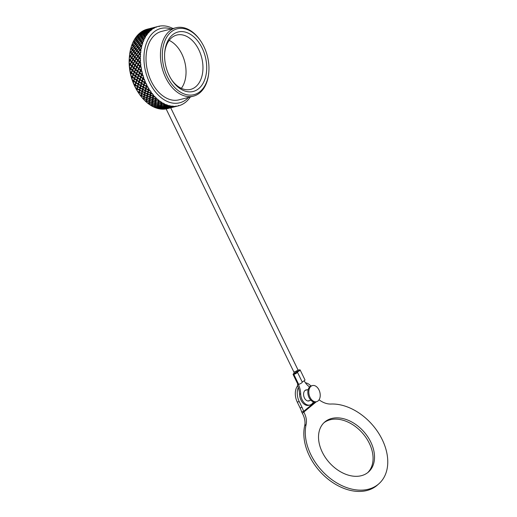 <?xml version="1.0" encoding="UTF-8"?>
<svg xmlns="http://www.w3.org/2000/svg" width="517" height="517" viewBox="0 0 517 517"><rect width="100%" height="100%" fill="white"/><g stroke="black" fill="none" stroke-linecap="round" stroke-linejoin="round"><path stroke-width="0.78" d="M140.21 59.061L139.403 58.208L138.136 60.25L139.506 61.646L140.249 60.373A40.985 27.091 -104.3 0 1 140.21 59.061L140.585 58.957L139.138 57.917L133.793 51.765L132.274 53.703L133.38 55.015L134.847 53.051M139.403 58.208L139.59 57.904L134.026 51.538L133.793 51.765M133.573 51.5L132.578 50.252L130.995 52.159L132.042 53.432L133.573 51.5L134.026 51.538L132.578 50.252M132.371 49.994L131.441 48.792L130.413 49.942A40.985 27.091 -104.3 0 0 130.168 51.118L130.782 51.894L132.371 49.994L132.817 50.046L131.441 48.792M130.885 48.062A40.985 27.091 -104.3 0 0 130.568 49.296L131.247 48.54L131.014 47.719L131.693 48.604L131.602 48.159L133.315 46.349L132.501 45.244L131.402 46.33A40.985 27.091 -104.3 0 0 131.06 47.441L131.602 48.159M131.247 48.54L131.79 48.404L132.714 49.6L134.368 47.751L133.496 46.588L131.79 48.404M147.591 30.005L145.296 31.007L145.607 31.414L147.901 30.115L147.287 29.689L144.954 30.6L145.232 30.93L147.532 29.941M150.408 28.894L148.075 29.805L148.353 30.135L150.654 29.152L150.408 28.894L153.478 28.054L150.899 28.713M150.143 28.681L147.778 29.501L148.024 29.747L150.453 28.836L149.911 28.571L147.526 29.307L149.911 28.571M144.663 30.296L147.235 29.643L144.476 30.613L144.023 30.354L144.476 30.613L146.983 29.443L145.309 29.812A40.985 27.091 -104.3 0 0 144.482 30.148L144.611 30.257M153.032 27.776L150.854 28.668L155.443 27.362A40.985 27.091 -104.3 0 1 156.27 27.026L156.283 27.013M152.838 27.776L153.543 27.634M149.962 28.719L152.399 27.886M150.195 28.454L150.453 28.836L149.723 28.564M147.3 29.217L149.277 28.681M156.16 27.22L156.625 26.832L155.96 26.981M153.038 28.015L155.52 27.091M153.155 27.808L153.543 28.021M173.311 107.148L172.484 107.174M176.433 106.353L172.71 107.265M172.2 107.407L169.783 108.04L172.316 107.4M170.19 107.943L166.972 108.473L169.434 108.021L170.028 106.683L167.288 107.206L167.204 107.665L169.692 107.394L169.783 107.013M169.078 108.202L169.55 108.053M172.904 107.245L175.437 106.605M170.067 107.73L172.672 107.025L170.093 107.678M166.829 108.706L169.408 108.053L166.5 108.518L166.713 108.809A40.985 27.091 -104.3 0 0 167.469 108.635A40.985 27.091 -104.3 0 0 167.586 108.602M173.189 106.935L175.515 106.58L172.898 106.696L172.555 107.226M167.185 107.756L167.094 108.124L169.673 107.471L167.185 107.756L167.114 106.231L164.348 106.573L164.277 107.213L166.778 107.129L166.849 106.56M164.083 108.46L166.571 108.189L166.661 107.807L163.786 108.266L163.973 108.919L166.455 108.557L164.063 108.544M170.306 106.961L170.216 107.329L172.794 106.676L170.306 106.961L170.138 106.114L167.379 106.547L167.301 107.097L169.802 106.922L169.88 106.444M164.257 107.342L164.18 107.891L166.681 107.71L166.758 107.239L164.257 107.342L164.193 105.352L161.407 105.507L161.33 106.328L163.831 106.418L163.908 105.668M161.155 108.008L163.656 107.917L163.734 107.355L161.226 107.368L161.058 108.686L163.559 108.505L163.637 108.027L161.136 108.131M161.31 106.489L161.239 107.219L163.747 107.226L163.818 106.567L161.31 106.489L161.285 104.046L158.499 104.02L158.402 105.016L160.897 105.281L160.981 104.356M158.208 107.122L160.709 107.213L160.787 106.463L158.286 106.302L157.95 106.935L158.118 108.014L160.625 108.014L160.697 107.362L158.196 107.284M164.432 105.694L164.361 106.431L166.868 106.431L166.939 105.772L164.432 105.694L164.296 104.356L161.504 104.421L161.42 105.326L163.921 105.507L163.999 104.673M158.383 105.216L158.299 106.121L160.8 106.295L160.877 105.462L158.383 105.216L158.428 102.334L155.656 102.133L155.533 103.29L158.002 103.723L158.112 102.631M155.281 105.804L157.775 106.069L157.859 105.151L155.378 104.815L155.042 105.636L155.178 106.909L157.679 107.09L157.756 106.256L155.262 106.004M155.507 103.523L155.397 104.596L157.879 104.951L157.976 103.943L155.507 103.523L155.656 100.227L155.32 100.518L152.909 99.859L152.741 101.17L155.171 101.765L155.32 100.518M152.412 104.079L154.88 104.512L154.99 103.426L152.534 102.928L152.185 103.917L152.276 105.39L154.757 105.739L154.854 104.738L152.386 104.318M158.629 102.728L158.519 103.807L161 104.156L161.097 103.148L158.629 102.728L158.59 100.931L155.83 100.647L155.688 101.881L158.137 102.392L158.26 101.222M152.709 101.435L152.567 102.676L155.016 103.187L155.139 102.017L152.709 101.435L153 97.758L152.644 98.03L150.292 97.228L150.066 98.682L152.444 99.426L152.644 98.03M149.62 101.965L152.05 102.553L152.198 101.306L149.788 100.653L149.413 101.817L149.445 103.465L151.895 103.982L152.024 102.812L149.587 102.23M150.02 98.98L149.827 100.369L152.231 101.035L152.405 99.71L150.02 98.98L150.486 94.947L150.111 95.199L147.823 94.262L147.532 95.852L149.846 96.731L150.111 95.199M146.944 99.477L149.323 100.22L149.523 98.818L147.171 98.017L146.757 99.342L146.705 101.158L149.109 101.83L149.284 100.505L146.899 99.775M153.142 98.191L152.948 99.574L155.352 100.246L155.527 98.921L153.142 98.191L153.284 95.994L152.916 96.259L150.596 95.386L150.337 96.912L152.689 97.726L152.916 96.259M147.474 96.181L147.216 97.707L149.568 98.521L149.794 97.047L147.474 96.181L148.133 91.826L147.746 92.058L145.542 91.005L145.174 92.711L147.41 93.719L147.746 92.058M144.411 96.647L146.725 97.526L146.99 95.994L144.702 95.057L144.243 96.53L144.101 98.501L146.447 99.309L146.673 97.842L144.353 96.976M145.096 93.066L144.766 94.714L147.048 95.658L147.345 94.062L145.096 93.066L145.012 92.621L145.988 88.433L145.581 88.64L143.461 87.483L143.002 89.292L143.468 89.538M142.052 93.506L144.295 94.508L144.631 92.853L142.421 91.8L141.891 93.409L141.645 95.509L143.926 96.453L144.224 94.857L141.975 93.861M148.217 92.272L147.888 93.926L150.169 94.87L150.466 93.267L148.217 92.272L148.592 89.764L148.198 89.984L146.033 88.879L145.62 90.637L147.823 91.703L148.198 89.984M142.912 89.674L142.498 91.431L144.702 92.498L145.077 90.779L142.912 89.674L142.866 89.221L144.049 84.794L143.636 84.982L141.613 83.741L141.057 85.641L143.125 86.85L143.636 84.982M140.437 90.378L142.039 91.205L142.459 89.435L140.34 88.278L139.881 90.087L140.346 90.333M139.377 92.226L141.58 93.286L141.955 91.574L139.79 90.462L139.067 93.655A40.985 27.091 -104.3 0 0 139.777 94.689L141.173 95.302L141.509 93.642L139.299 92.588M143.558 89.59L145.161 90.41L145.581 88.64M140.947 86.035L140.443 87.89L142.556 89.053L143.022 87.237L140.947 86.035L140.934 85.589L142.362 80.962L141.936 81.124L140.017 79.812L139.357 81.783L141.322 83.069L141.936 81.124M137.942 86.429L140.004 87.638L140.514 85.777L138.491 84.53L137.813 86.384L137.322 88.685L139.435 89.848L139.9 88.026L137.826 86.824M144.069 85.24L143.564 87.095L145.678 88.258L146.143 86.442L141.613 83.302L143.752 84.588L144.314 82.681L142.343 81.402L141.736 83.334M139.222 82.19L138.614 84.129L140.63 85.376L141.193 83.476L139.222 82.19L140.928 76.975L140.495 77.111L138.685 75.747L137.916 77.77L139.764 79.114L140.495 77.111M136.236 82.578L138.201 83.864L138.815 81.919L136.895 80.607L136.12 82.552L135.493 84.924L137.509 86.171L138.071 84.265L136.1 82.985M137.755 78.19L137.044 80.187L138.95 81.505L139.622 79.534L137.755 78.19L139.764 72.878L137.638 71.585L136.746 73.64L138.485 75.03L139.325 72.987M134.795 78.565L136.643 79.909L137.373 77.905L135.564 76.542L134.685 78.565L133.922 80.982L135.829 82.3L136.501 80.329L134.633 78.985M140.876 77.401L140.165 79.398L142.072 80.717L142.744 78.739L138.75 75.333L140.65 76.69L141.432 74.668L139.687 73.278L138.853 75.32M136.566 74.073L135.732 76.115L137.528 77.485L138.31 75.456L136.566 74.073L138.899 68.709L136.882 67.378L135.868 69.446L137.483 70.855L138.446 68.793M133.625 74.435L135.364 75.825L136.204 73.782L134.517 72.38L133.528 74.467L132.611 76.904L134.407 78.274L135.189 76.251L133.444 74.868M135.661 69.885L134.711 71.947L136.391 73.349L137.289 71.294L135.661 69.885L138.323 64.522L136.43 63.164L135.292 65.232L136.785 66.648L137.871 64.58M132.746 70.241L134.362 71.65L135.325 69.588L133.761 68.173L132.656 70.299L131.589 72.742L133.27 74.144L134.168 72.083L132.539 70.674M138.782 69.091L137.832 71.152L139.512 72.554L140.411 70.499L137.011 67.016L138.659 68.36L139.68 66.286L138.181 64.877L137.102 66.945M135.06 65.665L133.981 67.733L135.538 69.149L136.559 67.081L135.06 65.665L138.045 60.36L134.963 57.057L136.288 58.279L137.632 56.263M132.171 66.027L133.664 67.436L134.75 65.368L133.308 63.959L132.081 66.111L130.859 68.528L132.417 69.944L133.438 67.876L131.938 66.46M134.756 61.471L133.554 63.526L134.982 64.935L136.133 62.874L134.924 61.148L136.559 58.57L137.858 59.953L139.138 57.917M131.893 61.833L133.263 63.229L134.472 61.18L133.16 59.791L130.433 64.321L131.861 65.73L133.011 63.662L131.635 62.266M137.877 60.676L136.675 62.731L138.104 64.14L139.254 62.079L137.877 60.676L138.136 60.25M136.281 58.996L135.015 61.038L136.385 62.441L137.593 60.386L136.281 58.996L136.469 58.692L134.588 57.607M135.079 53.322L133.625 55.293L134.963 57.057L133.438 59.365L134.737 60.748L136.016 58.712M131.932 57.71L133.166 59.074L134.51 57.057L133.321 55.713L131.467 58.402M130.316 60.159L131.615 61.542L132.895 59.5L131.641 58.137L129.25 61.846L130.226 60.282L129.256 59.235L129.773 60.295L130.226 60.282L130.045 59.869L131.389 57.852L130.2 56.508L129.334 57.742A40.985 27.091 -104.3 0 0 129.276 59.022L130.045 59.869M136.559 58.57L137.709 56.812M136.443 54.918L135.053 56.922M134.795 56.631L136.204 54.64M130.504 56.088L131.673 57.426L133.082 55.435L131.958 54.117L130.2 56.508M138.201 52.534L136.746 54.505L137.916 55.842L139.325 53.846L138.42 52.282L136.915 50.976L135.396 52.915L136.501 54.22L137.968 52.256M135.7 49.464L134.116 51.364L135.163 52.637L136.695 50.705L135.7 49.464L136.036 49.063L137.024 50.304L138.614 48.411L137.684 47.209L136.036 49.063M132.914 49.858L133.903 51.099L135.493 49.205L134.562 47.997L132.817 50.046L132.714 49.6M138.821 48.669L137.238 50.569L138.285 51.849L139.816 49.916L138.614 48.411M136.617 45.8L134.911 47.609L135.835 48.811L137.49 46.957L136.617 45.8L136.979 45.418L137.845 46.569L139.558 44.766L138.743 43.654L136.979 45.418M133.858 46.213L134.724 47.364L136.436 45.561L135.622 44.449L133.496 46.588M139.739 45.005L138.033 46.821L138.957 48.016L140.611 46.162L139.558 44.766M137.819 42.368L135.997 44.081L136.805 45.186L138.575 43.428L138.097 42.252L136.966 41.153L135.086 42.808L135.835 43.855L137.664 42.155M132.875 44.876L133.683 45.974L135.454 44.223L134.698 43.163L132.501 45.244M140.941 41.58L139.118 43.286L139.926 44.391L141.697 42.633L139.59 39.143L140.346 39.815L142.291 38.232L141.697 37.36L139.713 38.891M140.088 40.358L138.207 42.013L138.957 43.06L140.786 41.36L140.088 40.358L140.488 40.022L141.18 41.011L143.067 39.363L142.421 38.426L140.488 40.022M139.299 39.221L137.367 40.811L138.058 41.799L139.945 40.158L137.024 35.847A40.985 27.091 -104.3 0 0 136.352 36.681L137.212 36.125M136.591 39.686L137.225 40.61L139.17 39.027L138.575 38.155L134.246 41.606L134.937 42.594L136.824 40.953L136.178 40.009M141.038 36.377L138.995 37.838L139.584 38.704L141.574 37.185L141.335 36.352L140.43 35.479L138.349 36.869L138.879 37.663L140.928 36.216M135.874 38.633L136.462 39.492L138.453 37.98L137.916 37.172L134.22 39.887A40.985 27.091 -104.3 0 0 133.703 40.824L134.103 41.405L136.049 39.822L135.454 38.949M140.333 35.33L139.887 34.671L137.755 35.99L138.239 36.713L140.43 35.479M143.377 33.482L145.561 32.254L145.206 31.744L142.983 32.907L143.319 33.896L143.9 34.258L146.04 32.952L145.639 32.371L143.468 33.611M144.482 35.124L146.576 33.747L146.13 33.082L143.997 34.4L144.456 35.557L142.395 32.603L142.556 32.306L142.905 32.797L145.135 31.647L144.812 31.22L142.556 32.306M144.159 35.583L142.117 37.043L142.705 37.909L144.695 36.39L144.159 35.583L144.592 35.285L145.122 36.08L146.382 35.175A40.985 27.091 -104.3 0 1 146.977 34.342L146.673 33.896L144.592 35.285M143.552 34.684L141.471 36.08L142.001 36.869L144.049 35.421L143.552 34.684L143.997 34.4M143.009 33.876L140.876 35.195L141.361 35.919L143.455 34.542L143.319 33.896L142.518 33.159L140.346 34.4L140.779 35.053L142.918 33.747M144.023 30.354A40.985 27.091 -104.3 0 0 143.157 30.794L144.114 30.438M148.683 31.459L148.327 30.955L146.104 32.112L146.498 32.687L149.077 31.615L146.796 29.366M145.775 29.643L146.686 29.346A40.985 27.091 -104.3 0 0 145.775 29.643L145.264 30.089M169.24 108.182L166.804 108.738M166.228 108.9L165.278 109.048A40.985 27.091 -104.3 0 0 166.228 108.9M164.787 109.1L166.429 108.609L163.889 109.165A40.985 27.091 -104.3 0 0 164.787 109.1M166.312 108.816L166.655 108.279L166.946 108.518M163.391 109.184L162.416 109.184A40.985 27.091 -104.3 0 0 163.391 109.184L163.889 109.165M161.911 109.158L163.45 108.984L163.54 108.596L160.994 109.087A40.985 27.091 -104.3 0 0 161.911 109.158M160.483 109.029L159.495 108.874A40.985 27.091 -104.3 0 0 160.483 109.029L160.994 109.087M158.984 108.777L160.535 108.712L160.613 108.143L158.105 108.156L158.06 108.564A40.985 27.091 -104.3 0 0 158.984 108.777M154.984 27.569L154.118 28.008A40.985 27.091 -104.3 0 1 154.984 27.569L155.443 27.362M156.735 26.858A40.985 27.091 -104.3 0 1 157.646 26.561L153.762 27.718M190.379 96.757L190.282 97.073A40.985 27.091 -104.3 0 1 189.694 97.907L189.545 98.004M189.694 97.907L189.358 98.353A40.985 27.091 -104.3 0 1 188.679 99.186L188.324 99.6A40.985 27.091 -104.3 0 1 187.665 100.317L187.464 100.434M187.665 100.317L187.29 100.699A40.985 27.091 -104.3 0 1 186.54 101.41L186.146 101.759A40.985 27.091 -104.3 0 1 185.422 102.36L185.157 102.482M185.422 102.36L185.008 102.67A40.985 27.091 -104.3 0 1 184.201 103.245L183.774 103.523A40.985 27.091 -104.3 0 1 182.992 103.995L182.656 104.13M149.006 28.752L147.28 29.185A40.985 27.091 -104.3 0 0 147.164 29.217L147.261 29.21M139.338 90.223L137.218 89.073L136.934 90.197A40.985 27.091 -104.3 0 0 137.58 91.309L138.918 91.994L139.745 90.016L135.596 87.709A40.985 27.091 -104.3 0 1 135.305 87.102A40.985 27.091 -104.3 0 1 135.021 86.507L135.37 85.324L137.393 86.572L137.813 86.384L135.37 84.885L135.37 85.324M135.926 88.336A40.985 27.091 -104.3 0 0 136.585 89.57L136.779 88.821L135.596 87.709L136.882 88.433L137.393 86.572M134.717 85.841L134.95 85.059L134.142 84.542A40.985 27.091 -104.3 0 0 134.717 85.841L135.021 86.507M133.858 83.864L135.079 84.652L135.693 82.714L133.774 81.402L133.36 82.623A40.985 27.091 -104.3 0 0 133.858 83.864L134.142 84.542M133.095 81.932L133.38 81.117L132.611 80.574A40.985 27.091 -104.3 0 0 133.095 81.932L133.36 82.623M132.371 79.87L133.522 80.704L134.252 78.7L132.442 77.337L131.958 78.59A40.985 27.091 -104.3 0 0 132.371 79.87L132.611 80.574M131.745 77.873L132.068 77.046L131.35 76.477A40.985 27.091 -104.3 0 0 131.745 77.873L131.958 78.59M131.163 75.76L132.242 76.613L133.082 74.571L131.396 73.175L130.84 74.448A40.985 27.091 -104.3 0 0 131.163 75.76L131.35 76.477M130.672 73.718L131.047 72.878L130.374 72.302A40.985 27.091 -104.3 0 0 130.672 73.718L130.84 74.448M130.239 71.572L131.24 72.445L132.203 70.377L130.639 68.968L130.006 70.247A40.985 27.091 -104.3 0 0 130.239 71.572L130.374 72.302M129.896 69.517L130.316 68.671L129.696 68.089A40.985 27.091 -104.3 0 0 129.896 69.517L130.006 70.247M129.612 67.359L130.542 68.231L131.628 66.163L130.187 64.754L129.476 66.034A40.985 27.091 -104.3 0 0 129.612 67.359L129.696 68.089M129.412 65.304L129.89 64.457L129.321 63.882A40.985 27.091 -104.3 0 0 129.412 65.304L129.476 66.034M129.773 60.295L129.237 61.84A40.985 27.091 -104.3 0 0 129.289 63.158L130.142 64.024L131.35 61.969L130.038 60.586M129.244 61.129A40.985 27.091 -104.3 0 1 129.256 59.733M129.379 57.038L129.961 56.224L129.496 55.687A40.985 27.091 -104.3 0 0 129.463 55.998A40.985 27.091 -104.3 0 0 129.379 57.038L129.334 57.742M129.567 54.996L130.258 55.81L131.732 53.846L130.672 52.56L129.722 53.755A40.985 27.091 -104.3 0 0 129.567 54.996L129.496 55.687M129.819 53.083L130.452 52.295L130.038 51.784A40.985 27.091 -104.3 0 0 129.819 53.083L129.722 53.807M131.602 45.729L132.333 45.011L132.022 44.578A40.985 27.091 -104.3 0 0 131.602 45.729L131.408 46.433M132.249 43.997L132.714 44.649L134.543 42.95L133.845 41.948L132.675 42.969A40.985 27.091 -104.3 0 0 132.249 43.997L132.022 44.578M132.927 42.407L133.703 41.741L133.431 41.354A40.985 27.091 -104.3 0 0 132.927 42.407L132.675 43.105M134.51 39.382L135.331 38.769L135.105 38.432A40.985 27.091 -104.3 0 0 134.51 39.382L134.22 40.048M135.422 37.961L135.758 38.458L137.806 37.011L137.315 36.274L136.016 37.127A40.985 27.091 -104.3 0 0 135.422 37.961L135.105 38.432M157.549 108.428L156.554 108.131A40.985 27.091 -104.3 0 0 157.549 108.428L158.06 108.564M156.037 107.956L157.595 108.001L157.666 107.258L155.165 107.097L155.113 107.607A40.985 27.091 -104.3 0 0 156.037 107.956M154.602 107.4L154.635 107.051L153.62 106.954A40.985 27.091 -104.3 0 0 154.602 107.4L155.113 107.607M153.11 106.709L154.654 106.864L154.738 105.946L152.256 105.61L152.198 106.231A40.985 27.091 -104.3 0 0 153.11 106.709M151.694 105.946L151.733 105.526L150.725 105.365A40.985 27.091 -104.3 0 0 151.694 105.946L152.198 106.231M150.227 105.048L151.759 105.306L151.869 104.221L149.413 103.717L149.335 104.44A40.985 27.091 -104.3 0 0 150.227 105.048M148.844 104.091L148.902 103.607L147.901 103.374A40.985 27.091 -104.3 0 0 148.844 104.091L149.335 104.44M147.423 102.993L148.928 103.348L149.077 102.101L146.666 101.442L146.563 102.263A40.985 27.091 -104.3 0 0 147.423 102.993M146.091 101.849L146.162 101.3L145.187 101.009A40.985 27.091 -104.3 0 0 146.091 101.849L146.563 102.263M144.728 100.556L146.201 101.009L146.401 99.613L144.049 98.812L143.907 99.723A40.985 27.091 -104.3 0 0 144.728 100.556M143.455 99.245L143.552 98.637L142.602 98.288A40.985 27.091 -104.3 0 0 143.455 99.245L143.907 99.723M142.169 97.784L143.603 98.32L143.868 96.782L141.58 95.852L141.4 96.841A40.985 27.091 -104.3 0 0 142.169 97.784M140.979 96.311L141.102 95.645L140.178 95.244A40.985 27.091 -104.3 0 0 140.979 96.311L141.4 96.841M138.679 93.073L138.834 92.362L137.949 91.916A40.985 27.091 -104.3 0 0 138.679 93.073L139.067 93.655L138.918 91.994M156.438 26.871L158.124 26.432A40.985 27.091 -104.3 0 1 158.241 26.399A40.985 27.091 -104.3 0 1 158.99 26.225L159.475 26.134A40.985 27.091 -104.3 0 1 160.425 25.986L160.923 25.934A40.985 27.091 -104.3 0 1 161.815 25.869L162.319 25.85A40.985 27.091 -104.3 0 1 163.294 25.856L163.799 25.876A40.985 27.091 -104.3 0 1 164.716 25.947L165.22 26.005A40.985 27.091 -104.3 0 1 166.215 26.16L166.726 26.257A40.985 27.091 -104.3 0 1 167.65 26.47L168.161 26.606A40.985 27.091 -104.3 0 1 169.156 26.903L169.666 27.078A40.985 27.091 -104.3 0 1 170.591 27.427L171.101 27.634A40.985 27.091 -104.3 0 1 172.09 28.08L172.6 28.325A40.985 27.091 -104.3 0 1 172.982 28.519M160.509 26.005L160.923 25.934M163.456 25.908L163.799 25.876M145.988 83.722L144.734 82.946L144.178 84.846L146.246 86.055L146.557 84.904A40.985 27.091 -104.3 0 1 146.272 84.316A40.985 27.091 -104.3 0 1 145.988 83.722L146.279 83.463L144.314 82.681M145.103 81.757L144.857 82.546L145.678 83.056A40.985 27.091 -104.3 0 1 145.103 81.757L145.199 81.027L144.818 81.079A40.985 27.091 -104.3 0 1 144.321 79.838L143.138 79.017L142.479 80.988L144.443 82.274L144.818 81.079M143.571 77.789L143.287 78.603L144.056 79.146A40.985 27.091 -104.3 0 1 143.571 77.789L143.72 77.065L143.332 77.085A40.985 27.091 -104.3 0 1 142.918 75.805L141.807 74.952L141.038 76.975L142.886 78.319L143.332 77.085M142.311 73.692L141.975 74.526L142.705 75.088A40.985 27.091 -104.3 0 1 142.311 73.692L142.511 72.987L142.123 72.975A40.985 27.091 -104.3 0 1 141.8 71.663L140.76 70.797L139.868 72.852L141.606 74.235L142.123 72.975M141.335 69.517L140.954 70.364L141.632 70.932A40.985 27.091 -104.3 0 1 141.335 69.517L141.587 68.826L141.199 68.787A40.985 27.091 -104.3 0 1 140.967 67.462L140.004 66.583L138.989 68.658L140.605 70.066L141.199 68.787M140.656 65.304L140.223 66.15L140.857 66.725A40.985 27.091 -104.3 0 1 140.656 65.304L140.954 64.638L140.572 64.573A40.985 27.091 -104.3 0 1 140.437 63.248L139.551 62.376L138.414 64.438L139.907 65.853L140.572 64.573M140.281 61.096L139.797 61.943L140.378 62.518A40.985 27.091 -104.3 0 1 140.281 61.096L140.624 60.463L140.249 60.373M140.217 56.948L139.68 57.775L140.204 58.343A40.985 27.091 -104.3 0 1 140.217 56.948L140.605 56.353L140.236 56.237A40.985 27.091 -104.3 0 1 140.294 54.957L139.564 54.13L138.175 56.127L139.409 57.49L140.236 56.237M140.456 52.902L139.868 53.71L140.34 54.253A40.985 27.091 -104.3 0 1 140.456 52.902L140.889 52.353L140.527 52.211A40.985 27.091 -104.3 0 1 140.682 50.97L140.036 50.181L138.511 52.12L139.622 53.432L140.527 52.211M140.999 48.992L140.359 49.774L140.779 50.298A40.985 27.091 -104.3 0 1 140.999 48.992L141.477 48.495L141.128 48.333A40.985 27.091 -104.3 0 1 141.374 47.157L140.805 46.414L139.157 48.275L140.146 49.509L141.128 48.333M141.845 45.276L141.154 46.026L141.529 46.511A40.985 27.091 -104.3 0 1 141.845 45.276L142.356 44.837L142.02 44.656A40.985 27.091 -104.3 0 1 142.362 43.544L141.865 42.859L140.101 44.624L140.967 45.78L142.02 44.656M142.983 41.793L142.24 42.497L142.563 42.943A40.985 27.091 -104.3 0 1 142.983 41.793L143.526 41.405L143.209 41.211A40.985 27.091 -104.3 0 1 143.636 40.184L143.209 39.57L141.328 41.224L142.078 42.271L143.209 41.211M144.392 38.568L143.61 39.227L143.888 39.622A40.985 27.091 -104.3 0 1 144.392 38.568L144.973 38.245L144.663 38.038A40.985 27.091 -104.3 0 1 145.18 37.101L144.818 36.565L142.834 38.096L143.468 39.027L144.663 38.038M146.065 35.647L145.238 36.255L145.477 36.597A40.985 27.091 -104.3 0 1 146.065 35.647L146.673 35.395L146.382 35.175M182.992 103.995L182.553 104.24A40.985 27.091 -104.3 0 1 181.68 104.68L181.228 104.886A40.985 27.091 -104.3 0 1 180.401 105.222L179.981 105.352M180.401 105.222L179.935 105.39A40.985 27.091 -104.3 0 1 179.024 105.688L178.727 105.591M179.024 105.688L178.546 105.817A40.985 27.091 -104.3 0 1 178.43 105.849A40.985 27.091 -104.3 0 1 177.68 106.024L176.963 106.218M176.245 106.263L177.189 106.114A40.985 27.091 -104.3 0 1 176.245 106.263L175.748 106.315A40.985 27.091 -104.3 0 1 174.849 106.379L173.214 106.883L175.677 106.431M173.376 106.392L174.352 106.399A40.985 27.091 -104.3 0 1 173.376 106.392L172.872 106.373A40.985 27.091 -104.3 0 1 171.954 106.302L170.41 106.412L170.326 106.87L172.872 106.373M170.455 106.088L171.444 106.243A40.985 27.091 -104.3 0 1 170.455 106.088L170.203 105.701L169.944 105.991A40.985 27.091 -104.3 0 1 169.02 105.778L167.469 105.778L167.398 106.418L169.899 106.334L169.944 105.991M167.514 105.345L168.51 105.642A40.985 27.091 -104.3 0 1 167.514 105.345L167.275 104.893L166.997 105.171A40.985 27.091 -104.3 0 1 166.073 104.822L164.529 104.712L164.451 105.533L166.952 105.623L166.997 105.171M164.58 104.169L164.542 104.531L165.563 104.615A40.985 27.091 -104.3 0 1 164.58 104.169L164.361 103.665L164.07 103.923A40.985 27.091 -104.3 0 1 163.159 103.445L161.621 103.226L161.524 104.221L164.018 104.486L164.07 103.923M161.685 102.579L161.64 103.012L162.655 103.161A40.985 27.091 -104.3 0 1 161.685 102.579L161.498 102.023L161.188 102.263A40.985 27.091 -104.3 0 1 160.296 101.655L158.777 101.338L158.654 102.495L161.123 102.928L161.188 102.263M158.861 100.589L158.803 101.086L159.805 101.306A40.985 27.091 -104.3 0 1 158.861 100.589L158.706 99.994L158.383 100.201A40.985 27.091 -104.3 0 1 157.523 99.477L156.031 99.064L155.863 100.376L158.292 100.97L158.383 100.201M156.147 98.224L156.069 98.779L157.052 99.064A40.985 27.091 -104.3 0 1 156.147 98.224L156.024 97.584L155.688 97.771A40.985 27.091 -104.3 0 1 154.867 96.938L153.413 96.433L153.187 97.887L155.565 98.631L155.688 97.771M153.562 95.503L153.459 96.117L154.421 96.459A40.985 27.091 -104.3 0 1 153.562 95.503L153.484 94.837L153.129 94.992A40.985 27.091 -104.3 0 1 152.36 94.055L150.945 93.474L150.654 95.057L152.967 95.942L153.129 94.992M151.138 92.459L151.009 93.131L151.94 93.525A40.985 27.091 -104.3 0 1 151.138 92.459L151.1 91.767L150.738 91.903A40.985 27.091 -104.3 0 1 150.027 90.869L148.663 90.21L148.295 91.916L150.531 92.924L150.738 91.903M148.909 89.131L148.741 89.848L149.639 90.288A40.985 27.091 -104.3 0 1 148.909 89.131L148.915 88.42L148.541 88.523A40.985 27.091 -104.3 0 1 147.894 87.412L146.582 86.688L146.124 88.504L146.589 88.743M146.679 88.795L148.282 89.615L148.541 88.523M146.886 85.551L146.686 86.307L147.545 86.785A40.985 27.091 -104.3 0 1 146.886 85.551L146.938 84.827L146.557 84.904M145.607 31.414L146.027 32.002L148.256 30.852L147.868 30.348M147.526 29.307L147.022 29.469M147.332 29.624L147.481 29.282M146.757 29.353L147.099 29.54M149.006 31.931L148.76 31.576L146.582 32.817L147.022 33.463L148.347 32.649A40.985 27.091 -104.3 0 1 149.006 31.931L148.76 31.576M148.353 30.135L148.728 30.619L150.99 29.553L150.654 29.152M148.024 29.747L147.901 30.115L148.075 29.805M147.778 29.501L147.597 29.818L147.733 29.463M149.226 31.324L149.381 31.55A40.985 27.091 -104.3 0 1 150.13 30.839L149.077 31.615L149.148 31.207L150.525 30.49A40.985 27.091 -104.3 0 1 151.248 29.889L148.799 30.716L149.148 31.207M147.164 29.217L146.97 29.54M149.381 32.048L149.381 31.55M156.464 27.162L156.664 26.839M157.646 26.561L158.124 26.432M150.99 29.553L150.357 28.849M150.854 28.668L150.453 28.836L150.647 28.513M151.145 28.952L151.022 29.327L151.475 29.34L152.896 28.726A40.985 27.091 -104.3 0 1 153.678 28.254L151.197 29.01M150.602 28.493L150.453 28.836M150.421 28.422L150.221 28.745M151.533 29.417L151.662 29.579A40.985 27.091 -104.3 0 1 152.47 29.004L151.371 29.727L151.475 29.34M151.61 30.031L151.662 29.579M153.976 27.873L153.84 28.235L154.021 27.918M147.933 30.432L145.678 31.511M150.712 29.217L148.411 30.212M153.53 28.099L154.027 28.409L154.118 28.008M142.485 32.209L144.747 31.143L144.469 30.8L142.175 31.796L142.395 32.603L141.69 32.015L140.288 32.681A40.985 27.091 -104.3 0 0 139.564 33.275L139.784 33.592L142.013 32.442M142.085 32.539L139.861 33.702L140.256 34.271L142.44 33.049L142.175 31.796M137.386 35.434L137.658 35.841L139.797 34.542L139.396 33.954L138.045 34.717A40.985 27.091 -104.3 0 0 137.386 35.434L137.024 35.847M138.42 34.335L139.17 33.624A40.985 27.091 -104.3 0 0 138.42 34.335L138.033 34.93M140.702 32.364L141.509 31.789A40.985 27.091 -104.3 0 0 140.702 32.364L140.269 32.914M141.936 31.511L144.411 30.736L142.718 31.039A40.985 27.091 -104.3 0 0 141.936 31.511L141.509 31.789M147.985 33.062L147.119 33.611L147.313 33.896A40.985 27.091 -104.3 0 1 147.985 33.062L148.612 32.875L148.347 32.649M146.104 32.112L145.639 32.371M152.47 29.004L152.896 28.726M145.561 32.254L145.956 32.409L146.027 32.002M147.119 33.611L144.165 30.477M145.296 31.007L145.128 31.311L145.232 30.93M144.954 30.6L144.779 30.91L144.902 30.542M146.977 34.342L147.351 34.432L147.022 33.463M144.482 30.148L144.301 30.477M147.351 34.432L147.313 33.896M139.396 33.954L139.861 33.702M139.784 33.592L139.319 33.838M143.9 34.258L143.862 34.684L143.455 34.542M145.122 36.08L145.115 36.513L144.049 35.421M142.11 31.718L142.007 32.106L141.781 31.841M145.18 37.101L145.561 37.166L145.238 36.255M145.561 37.166L145.477 36.597M140.256 34.271L140.197 34.691L139.797 34.542M136.352 36.681L136.01 37.314M143.636 40.184L139.17 33.624M139.887 34.671L140.346 34.4M139.564 33.275L139.428 33.605M144.023 40.216L143.888 39.622M139.584 38.704L139.59 39.143L139.17 39.027M140.346 39.815L140.372 40.261L139.945 40.158M142.078 42.271L142.136 42.717L140.786 41.36M137.315 36.274L137.27 35.757M142.362 43.544L142.75 43.551L142.24 42.497M142.75 43.551L142.563 42.943M138.058 41.799L138.097 42.252L136.966 41.153M138.743 43.654L139.118 43.286M141.374 47.157L141.761 47.131L140.611 46.162M140.805 46.414L138.575 43.428M138.957 43.06L138.207 42.013M136.824 40.953L135.325 38.277M136.049 39.822L136.469 39.938L136.462 39.492M135.331 38.769L135.751 38.898L135.758 38.458M137.684 47.209L138.033 46.821M140.682 50.97L141.07 50.924L139.816 49.916M140.036 50.181L137.49 46.957M137.845 46.569L136.436 45.561M136.805 45.186L136.876 45.632L135.622 44.449M135.454 44.223L134.698 43.163M134.543 42.95L133.845 41.948M133.703 41.741L133.431 41.354M136.915 50.976L137.238 50.569M140.294 54.957L140.676 54.88L139.325 53.846M139.564 54.13L139.777 53.858L136.695 50.705M137.024 50.304L135.493 49.205M135.835 48.811L134.562 47.997M134.368 47.751L134.814 47.81L132.184 44.288M133.315 46.349L133.754 46.427L133.683 45.974M132.333 45.011L132.772 45.095L132.714 44.649M136.288 58.279L136.469 58.692L138.175 56.127M137.858 59.953L138.045 60.36L137.593 60.386M139.506 61.646L138.045 60.36L140.605 56.353M134.737 60.748L133.347 59.487L134.963 57.057L130.129 51.377L130.038 51.784M140.437 63.248L140.798 63.113L139.797 61.943M140.798 63.113L140.378 62.518M137.916 55.842L138.084 56.263M139.551 62.376L139.706 62.04L139.254 62.079M134.963 57.057L134.51 57.057M133.082 55.435L133.535 55.442L133.321 55.713M131.732 53.846L132.178 53.871L131.958 54.117M130.452 52.295L130.904 52.333L130.672 52.56M136.882 67.378L135.292 65.232M136.43 63.164L136.675 62.731M140.967 67.462L141.322 67.3L139.68 66.286M140.004 66.583L140.133 66.221L136.585 62.828L136.133 62.874M138.181 64.877L140.624 60.463M136.385 62.441L134.472 61.18M132.895 59.5L133.347 59.487L133.16 59.791M133.438 59.365L129.541 55.235M131.389 57.852L131.841 57.846L131.673 57.426M129.961 56.224L130.413 56.237L130.258 55.81M137.638 71.585L135.868 69.446M141.8 71.663L142.136 71.475L140.857 70.402L140.411 70.499M140.76 70.797L140.857 70.402L138.899 68.709L140.954 64.638M136.785 66.648L137.011 67.016L136.559 67.081M134.982 64.935L135.202 65.316L134.75 65.368M135.538 69.149L133.89 67.805L135.202 65.316L133.464 63.623L133.308 63.959M133.011 63.662L133.464 63.623L130.226 60.282L131.841 57.846M131.35 61.969L131.803 61.943L131.615 61.542M138.685 75.747L138.75 75.333L136.746 73.64M142.918 75.805L143.248 75.585L137.832 71.152M138.659 68.36L138.989 68.658M141.807 74.952L141.871 74.545L141.432 74.668M139.687 73.278L141.587 68.826M137.483 70.855L137.735 71.197L137.289 71.294M136.391 73.349L134.614 71.992L135.777 69.504L135.325 69.588M133.438 67.876L133.89 67.805L133.761 68.173M133.981 67.733L130.342 64.418L130.187 64.754M131.628 66.163L132.081 66.111L131.861 65.73M129.89 64.457L130.342 64.418L129.282 63.345L129.321 63.882M140.017 79.812L140.049 79.385L137.916 77.77M139.512 72.554L139.868 72.852M140.605 70.066L140.954 70.364M144.321 79.838L144.631 79.599L142.744 78.739M143.138 79.017L143.17 78.59L140.928 76.975L142.511 72.987M138.485 75.03L138.75 75.333L138.31 75.456M137.528 77.485L135.628 76.128L136.65 73.672L136.204 73.782M134.168 72.083L134.614 71.992L134.517 72.38M134.711 71.947L130.769 68.599L130.639 68.968M132.203 70.377L132.656 70.299L132.417 69.944M130.316 68.671L130.769 68.599L129.612 67.52M141.613 83.741L141.613 83.302L139.357 81.783M144.734 82.946L144.734 82.507L140.165 79.398M140.65 76.69L141.038 76.975M141.606 74.235L141.975 74.526M142.343 81.402L143.72 77.065M139.764 79.114L140.049 79.385L139.622 79.534M138.95 81.505L136.927 80.18L137.806 77.77L137.373 77.905M135.189 76.251L135.628 76.128L135.564 76.542M135.732 76.115L131.492 72.781L131.396 73.175M133.082 74.571L133.528 74.467L133.27 74.144M131.047 72.878L131.492 72.781L130.239 71.708M143.461 87.483L143.429 87.037L141.057 85.641M142.072 80.717L142.479 80.988M142.886 78.319L143.287 78.603M147.894 87.412L148.166 87.134L146.143 86.442M146.582 86.688L146.55 86.242L144.049 84.794L145.199 81.027M141.322 83.069L141.613 83.302L141.193 83.476M140.63 85.376L138.491 84.09L139.241 81.757L138.815 81.919M136.501 80.329L136.927 80.18L136.895 80.607M137.044 80.187L132.507 76.923L132.442 77.337M134.252 78.7L134.685 78.565L134.407 78.274M132.068 77.046L132.507 76.923L131.163 75.87M146.033 88.879L145.988 88.433L143.564 87.095M143.752 84.588L144.178 84.846M144.443 82.274L144.857 82.546M143.125 86.85L143.429 87.037L143.022 87.237M142.556 89.053L140.307 87.832L140.934 85.589L140.514 85.777M138.071 84.265L138.491 84.09L138.491 84.53M138.614 84.129L133.806 80.969L133.774 81.402M135.693 82.714L136.12 82.552L135.829 82.3M133.38 81.117L133.806 80.969L132.371 79.948M148.663 90.21L148.915 88.42M150.027 90.869L150.279 90.578L149.639 90.288M144.702 92.498L145.174 92.711M145.542 91.005L145.62 90.637M145.678 88.258L145.988 88.433L146.938 84.827M146.246 86.055L146.686 86.307M150.945 93.474L150.848 93.028L150.466 93.267M145.161 90.41L145.471 90.559L145.077 90.779M141.955 91.574L142.866 89.221L142.459 89.435M139.9 88.026L140.307 87.832L140.34 88.278M140.443 87.89L137.509 86.171M134.95 85.059L135.37 84.885L133.858 83.909M152.36 94.055L152.593 93.751L151.94 93.525M147.048 95.658L147.532 95.852M147.823 94.262L147.888 93.926M147.823 91.703L148.295 91.916M148.282 89.615L148.741 89.848M150.596 95.386L151.1 91.767M147.41 93.719L147.726 93.816L147.345 94.062M144.224 94.857L145.012 92.621L144.631 92.853M142.498 91.431L142.421 91.8M138.834 92.362L139.79 90.462M136.779 88.821L137.186 88.62L137.218 89.073M153.413 96.433L153.484 94.837M154.867 96.938L155.081 96.621L154.421 96.459M149.568 98.521L150.066 98.682M150.169 94.87L150.654 95.057M150.531 92.924L151.009 93.131M156.031 99.064L155.875 98.637L155.527 98.921M146.673 97.842L147.364 95.742L146.99 95.994M144.766 94.714L144.702 95.057M141.509 93.642L141.891 93.409L141.58 93.286M137.58 91.309L137.949 91.916M157.523 99.477L157.717 99.154L157.052 99.064M152.231 101.035L152.741 101.17M152.689 97.726L153.187 97.887M152.967 95.942L153.459 96.117M155.83 100.647L156.024 97.584M149.284 100.505L149.523 98.818M143.868 96.782L144.243 96.53L143.926 96.453M141.102 95.645L141.484 95.406L141.58 95.852M139.758 94.65L140.178 95.244M158.777 101.338L158.706 99.994M160.296 101.655L160.47 101.326L159.805 101.306M155.016 103.187L155.533 103.29M155.352 100.246L155.863 100.376M155.565 98.631L156.069 98.779M161.621 103.226L161.407 102.844L161.097 103.148M152.024 102.812L152.198 101.306M143.552 98.637L143.92 98.372L144.049 98.812M142.136 97.719L142.602 98.288M163.159 103.445L163.307 103.116L162.655 103.161M157.879 104.951L158.402 105.016M158.137 102.392L158.654 102.495M158.292 100.97L158.803 101.086M161.504 104.421L161.498 102.023M154.854 104.738L154.99 103.426M146.162 101.3L146.511 101.022L146.666 101.442M144.682 100.466L145.187 101.009M164.529 104.712L164.361 103.665M166.073 104.822L166.209 104.499L165.563 104.615M160.8 106.295L161.33 106.328M161 104.156L161.524 104.221M161.123 102.928L161.64 103.012M167.469 105.778L167.211 105.449L166.939 105.772M157.756 106.256L157.859 105.151M148.902 103.607L149.232 103.31L149.413 103.717M147.364 102.877L147.901 103.374M169.02 105.778L169.137 105.455L168.51 105.642M163.747 107.226L164.277 107.213M163.921 105.507L164.451 105.533M164.018 104.486L164.542 104.531M167.379 106.547L167.275 104.893M160.697 107.362L160.787 106.463M151.733 105.526L152.043 105.222L152.256 105.61M150.15 104.912L150.725 105.365M170.41 106.412L170.203 105.701M171.954 106.302L172.051 105.985L171.444 106.243M166.681 107.71L167.204 107.665M166.868 106.431L167.398 106.418M166.952 105.623L167.482 105.636M173.318 106.605L172.794 106.676M163.637 108.027L163.734 107.355M154.635 107.051L154.932 106.735L155.165 107.097M153.019 106.554L153.62 106.954M174.849 106.379L174.352 106.399M169.802 106.922L170.326 106.87M169.899 106.334L170.423 106.308M176.161 106.36L175.651 106.463M166.552 108.26L166.661 107.807M157.575 108.15L157.847 107.827L158.105 108.156M155.927 107.782L156.554 108.131M177.68 106.024L177.189 106.114M173.04 107.148L173.111 106.069M172.529 107.258L173.072 107.122M172.691 106.967L173.214 106.883M172.814 106.605L173.337 106.534M160.516 108.822L161.046 108.79M158.855 108.583L159.495 108.874M175.69 106.269L176.026 106.457M176.194 106.328L175.967 105.998M172.568 107.058L172.361 107.387M169.408 108.053L169.919 107.943M163.43 109.055L163.954 108.984M161.763 108.951L162.416 109.184M164.619 108.887L165.278 109.048M153.678 28.254L154.027 28.409M153.723 27.698L153.575 28.041M169.783 108.04L169.447 107.853M169.951 107.917L169.776 107.484L169.57 107.762M166.972 108.473L166.791 107.93L166.571 108.189M163.973 108.919L163.45 108.984M161.058 108.686L160.535 108.712M163.585 108.958L163.656 107.917M158.118 108.014L157.595 108.001M160.703 108.867L160.709 107.213M155.178 106.909L154.654 106.864M157.788 108.337L157.775 106.069M152.276 105.39L151.759 105.306M154.861 107.381L154.88 104.512M149.445 103.465L148.928 103.348M151.966 105.998L152.05 102.553M146.705 101.158L146.201 101.009M149.122 104.214L149.323 100.22M144.101 98.501L143.603 98.32M146.369 102.036L146.725 97.526M141.645 95.509L141.173 95.302M143.732 99.503L144.295 94.508M141.244 96.634L142.349 91.347L142.039 91.205M140.004 87.638L140.307 87.832L139.745 90.016L139.435 89.848M137.322 88.685L136.882 88.433M135.493 84.924L135.079 84.652M136.585 89.57L136.824 90.016L138.491 84.09L138.201 83.864M133.922 80.982L133.522 80.704M134.931 86.345L136.927 80.18L136.643 79.909M132.611 76.904L132.242 76.613M148.166 87.134L147.545 86.785M133.283 82.481L135.628 76.128L135.364 75.825M131.589 72.742L131.24 72.445M146.279 83.463L145.678 83.056M131.9 78.474L134.614 71.992L134.362 71.65M144.631 79.599L144.056 79.146M130.795 74.358L133.89 67.805L133.664 67.436M143.248 75.585L142.705 75.088M142.136 71.475L141.632 70.932M129.974 70.183L135.015 61.038M129.457 65.995L133.347 59.487L133.166 59.074M141.322 67.3L140.857 66.725M141.761 47.131L141.529 46.511M141.07 50.924L140.779 50.298M140.676 54.88L140.34 54.253M140.585 58.957L140.204 58.343M188.537 97.409A38.342 25.346 -104.3 0 1 149.613 82.649A38.342 25.346 -104.3 0 1 146.77 42.284A38.342 25.346 -104.3 0 1 171.153 28.984M150.13 30.839L150.77 30.723L150.525 30.49M143.157 30.794L142.686 31.291M138.957 93.493L138.278 92.478A38.342 25.346 -104.3 0 1 134.808 86.417A38.342 25.346 -104.3 0 1 129.34 57.316L129.463 55.998M130.568 49.296L130.42 50.02M166.125 108.919L293.766 371.775A2.314 0.517 -25.9 0 0 294.6 371.794A2.314 0.517 -25.9 0 0 296.887 370.786A2.314 0.517 -25.9 0 0 297.928 369.758L170.733 107.801M294.16 371.872L293.902 373.326L294.567 373.681M296.564 371.691L297.204 371.729M294.664 373.688L296.396 372.602L296.674 371.077L297.85 371.406L297.029 372.001A2.514 0.562 -25.9 0 0 300.131 369.946A2.514 0.562 -25.9 0 0 299.227 369.926L299.065 369.972A1.583 0.355 -25.9 0 0 298.703 370.082L297.934 369.849M297.43 372.175A2.514 0.562 154.1 0 1 296.299 373.293A2.514 0.562 154.1 0 1 293.818 374.386L298.658 384.357A2.514 0.562 154.1 0 0 301.14 383.265A2.514 0.562 154.1 0 0 302.271 382.147L297.43 372.175A2.514 0.562 154.1 0 0 296.939 372.078L296.435 372.389M293.902 373.313A9.965 2.223 -25.9 0 0 293.107 374.282A1.583 0.355 -25.9 0 0 293.081 374.418A1.583 0.355 -25.9 0 0 293.656 374.431L293.818 374.386M298.697 370.062L298.923 370.521L297.85 371.406M302.141 381.876A2.514 0.562 -25.9 0 0 304.978 379.917L300.131 369.946M298.658 384.357L298.496 384.396A1.583 0.355 154.1 0 1 298.374 384.428L297.915 384.357L297.424 385.171A15.865 10.489 75.7 0 1 298.322 387.453A13.222 8.737 -104.3 0 0 299.22 401.58L302.038 407.377A18.509 12.234 75.7 0 1 303.608 411.409L314.956 402.052M295.369 371.542L295.323 373.487M297.424 385.171L297.579 384.629L298.374 384.428L297.915 384.357M309.605 386.942A9.913 6.553 75.7 0 0 309.34 386.755A15.865 10.489 -104.3 0 1 304.209 380.803M305.941 390.148A5.687 3.761 75.7 0 0 305.534 390.122M308.3 401.005A5.687 3.761 75.7 0 0 308.643 400.785M298.322 387.453A15.865 10.489 75.7 0 1 299.537 394.18A9.913 6.553 75.7 0 0 308.778 405.322L309.935 405.024A9.913 6.553 75.7 0 0 313.399 401.851M305.431 382.78A13.222 8.737 -104.3 0 1 310.904 386.012M309.063 397.573A8.33 5.506 -104.3 0 1 311.499 385.805L312.462 385.559A8.33 5.506 -104.3 0 1 318.995 389.934A8.33 5.506 75.7 0 1 316.559 401.703L315.603 401.948A8.33 5.506 75.7 0 1 309.063 397.573M316.559 401.703A8.33 5.506 75.7 0 1 310.026 397.327A8.33 5.506 -104.3 0 1 312.462 385.559M309.799 400.494A5.687 3.761 -104.3 0 1 308.895 400.927A5.687 3.761 -104.3 0 1 304.429 397.941A5.687 3.761 -104.3 0 1 306.09 389.908A5.687 3.761 -104.3 0 1 307.092 389.857M298.367 384.428A15.865 10.489 -104.3 0 1 300.694 393.889A9.913 6.553 75.7 0 0 309.935 405.024M319.067 399.777A18.509 12.912 48.6 0 0 330.912 404.036A48.915 34.122 -131.4 0 1 379.491 434.584A48.915 34.122 -131.4 0 1 378.851 483.796L377.404 485.075A48.915 34.122 -131.4 0 1 327.642 478.8A48.915 34.122 -131.4 0 1 304.675 425.743A18.509 12.912 48.6 0 0 302.367 413.335L301.644 411.907A18.509 12.234 75.7 0 0 300.073 407.874L297.262 402.077A13.222 8.737 -104.3 0 1 297.669 385.721M301.644 411.907L303.608 411.409L303.822 412.062L316.294 401.774M302.367 413.335L303.822 412.062A18.509 12.912 48.6 0 1 306.122 424.463A48.915 34.122 -131.4 0 0 329.096 477.521A48.915 34.122 -131.4 0 0 378.851 483.796M367.729 472.628A33.211 23.168 48.6 0 0 362.953 433.627A33.211 23.168 48.6 0 0 323.868 422.822M364.401 432.348A33.211 23.168 48.6 0 0 324.573 422.163A33.211 23.168 48.6 0 0 328.644 461.823A33.211 23.168 48.6 0 0 368.472 472.008A33.211 23.168 48.6 0 0 364.401 432.348M293.902 373.326L295.104 373.022M208.778 72.432L208.719 73.097A35.298 23.336 -104.3 0 1 193.377 96.181L178.953 99.846A35.298 23.336 75.7 0 1 151.255 81.305A35.298 23.336 -104.3 0 1 161.562 31.421L175.987 27.756A35.298 23.336 -104.3 0 1 200.493 40.72L200.861 41.27A33.98 22.464 -104.3 0 1 203.937 46.646A33.98 22.464 -104.3 0 1 208.778 72.432A33.98 22.464 -104.3 0 1 191.897 95.038A33.98 22.464 -104.3 0 1 167.346 76.807A33.98 22.464 -104.3 0 1 169.498 33.502A33.98 22.464 -104.3 0 1 200.861 41.27M193.377 96.181A35.298 23.336 -104.3 0 1 165.673 77.634A35.298 23.336 -104.3 0 1 175.987 27.756M198.709 88.633A30.684 20.286 75.7 0 0 202.16 48.107A30.684 20.286 75.7 0 0 172.575 34.82A30.684 20.286 75.7 0 0 164.742 52.055A30.684 20.286 75.7 0 0 171.896 80.2A30.684 20.286 75.7 0 0 198.709 88.633M164.69 52.734A28.041 18.534 -104.3 0 1 171.78 37.625A28.041 18.534 -104.3 0 1 176.814 35.04A28.041 18.534 -104.3 0 1 198.812 49.768A28.041 18.534 -104.3 0 1 195.659 86.804A28.041 18.534 -104.3 0 1 190.624 89.396A28.041 18.534 -104.3 0 1 171.521 79.631M181.351 88.342A28.041 18.534 -104.3 0 0 181.894 54.072A28.041 18.534 75.7 0 0 169.162 40.391M299.537 394.18L300.694 393.889M297.262 402.077L299.22 401.58M300.073 407.874L302.038 407.377M304.675 425.743L306.122 424.463M293.656 374.431L298.496 384.396M152.127 27.957L150.266 28.429M155.249 27.162L153.387 27.634M169.195 108.195L167.469 108.635M158.241 26.399L156.509 26.839M178.43 105.849L176.704 106.289M146.931 29.417L147.3 29.611M150.053 28.629L150.421 28.816M178.41 105.423L178.772 105.617M159.139 26.6L159.372 26.257M175.702 106.399L175.929 106.056M172.581 107.193L172.807 106.845M308.184 389.579L305.185 390.341M310.885 400.216L307.893 400.979M293.081 374.418L297.921 384.389M297.475 384.687L297.895 384.338M166.564 108.434L166.338 108.777M169.46 107.982L169.686 107.639"/></g></svg>
